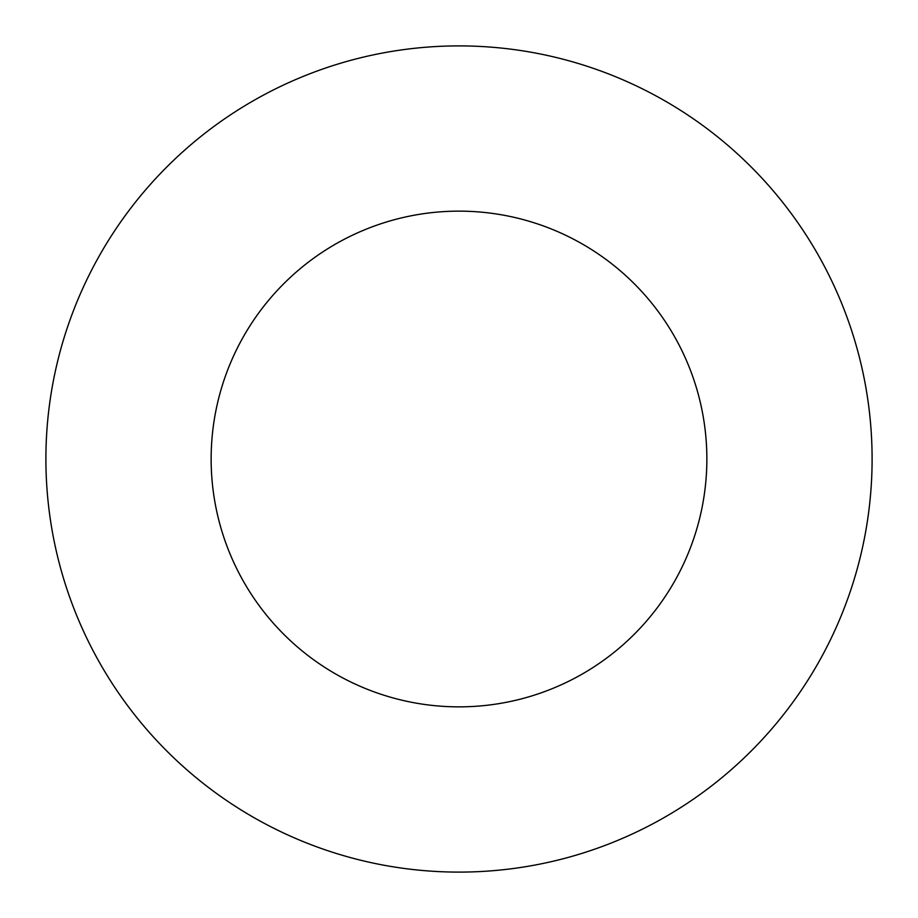 <?xml version="1.0" encoding="UTF-8"?>
<svg xmlns="http://www.w3.org/2000/svg" width="918" height="918" viewBox="0 0 918 918"><rect width="100%" height="100%" fill="white"/><g stroke="black" fill="none" stroke-linecap="round" stroke-linejoin="round"><path stroke-width="1.38" d="M872.1 459A413.1 413.1 0 0 1 459 872.1A413.1 413.1 0 0 1 45.9 459A413.1 413.1 0 0 1 459 45.9A413.1 413.1 0 0 1 872.1 459M211.14 459A247.86 247.86 0 0 1 459 211.14A247.86 247.86 0 0 1 706.86 459A247.86 247.86 0 0 1 459 706.86A247.86 247.86 0 0 1 211.14 459"/></g></svg>
